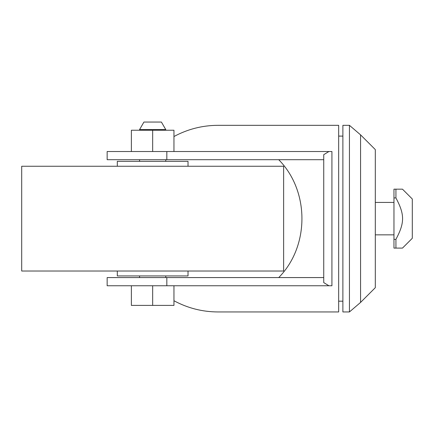 <?xml version="1.0" encoding="UTF-8"?>
<svg xmlns="http://www.w3.org/2000/svg" width="434" height="434" viewBox="0 0 434 434"><rect width="100%" height="100%" fill="white"/><g stroke="black" fill="none" stroke-linecap="round" stroke-linejoin="round"><path stroke-width="0.65" d="M21.7 166.249L21.7 271.022L283.63 271.022L283.63 166.249L21.7 166.249M188.025 166.249L188.025 161.339L117.305 161.339L117.305 166.249M117.305 271.022L117.305 275.932L188.025 275.932L188.025 271.022M166.83 277.57L107.155 277.57L107.155 285.756L166.83 285.756L166.83 277.57L323.737 277.57M166.83 159.701L166.83 151.52L107.155 151.52L107.155 159.701L323.737 159.701M412.3 238.282L402.475 248.102L395.927 248.102L395.927 239.346C404.792 222.68 404.792 214.591 395.927 197.931L395.927 189.17L402.475 189.17L412.3 198.994L412.3 238.282M393.964 234.843L375.301 234.843M375.301 202.428L393.964 202.428M375.301 287.688L360.567 302.422L360.567 134.855L375.301 149.589L375.301 287.688M360.567 302.422L349.435 311.948L349.435 125.323L360.567 134.855M349.435 311.948L342.887 311.948L342.887 125.323L349.435 125.323M161.405 122.052L165.761 129.582L139.569 129.582L143.92 122.052L161.405 122.052M342.887 301.18L338.666 301.18M338.666 136.097L342.887 136.097M173.958 136.531C187.683 129.137 202.32 125.404 217.879 125.323L338.666 125.323L338.666 311.948L217.879 311.948C202.32 311.872 187.683 308.135 173.958 300.746M278.726 159.701C309.67 191.014 309.67 246.262 278.726 277.57M395.927 189.17L393.964 189.17L393.964 197.931L395.927 197.931M395.927 239.346L393.964 239.346L393.964 248.102L395.927 248.102M393.964 239.346L393.964 197.931M173.958 151.52L173.958 130.238L131.372 130.238L131.372 151.52M131.372 285.756L131.372 305.4L173.958 305.4L173.958 285.756M152.665 151.52L152.665 130.238M328.918 285.756L331.923 285.756L331.923 151.52L328.918 151.52L323.737 154.672L323.737 282.605L328.918 285.756L166.83 285.756M152.665 285.756L152.665 305.4M166.83 151.52L328.918 151.52M165.761 129.582L165.761 130.238M165.761 159.701L165.761 161.339M165.761 275.932L165.761 277.57M139.569 275.932L139.569 277.57M139.569 159.701L139.569 161.339M139.569 129.582L139.569 130.238"/></g></svg>

